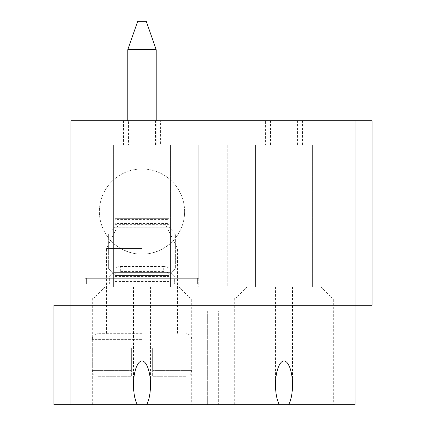 <?xml version="1.0" encoding="UTF-8"?>
<svg xmlns="http://www.w3.org/2000/svg" width="426" height="426" viewBox="0 0 426 426"><rect width="100%" height="100%" fill="white"/><g stroke="black" fill="none" stroke-linecap="round" stroke-linejoin="round"><path stroke-width="0.32" stroke-dasharray="2.13 1.6" d="M355.002 120.702L372.042 120.702L372.042 305.298L337.962 305.298L355.002 305.298L355.002 120.702L355.002 305.298L355.002 120.702L70.998 120.702L70.998 404.7L53.958 404.7L53.958 305.298L70.998 305.298L70.998 404.7L355.002 404.7L337.962 404.7L355.002 404.7L355.002 305.298L355.002 404.7L355.002 305.298L70.998 305.298L70.998 120.702L88.038 120.702L70.998 120.702L70.998 305.298L88.038 305.298L88.038 120.702L88.038 305.298L70.998 305.298L70.998 404.7M191.7 404.7L92.298 404.7L191.7 404.7L191.7 298.2L92.298 298.2L191.7 298.2M333.702 404.7L234.3 404.7L333.702 404.7L333.702 298.2L234.3 298.2L333.702 298.2M218.682 404.7L207.318 404.7L218.682 404.7L218.682 310.98L218.682 404.7M123.54 120.702L123.54 144.84L85.2 144.84L85.2 286.842L198.798 286.842L198.798 144.84L160.458 144.84L160.458 120.702M85.2 286.842L198.798 286.842L198.798 144.84L85.2 144.84L85.2 286.842M142.002 286.842L133.482 286.842L142.002 286.842M265.542 144.84L340.8 144.84L340.8 286.842L247.08 286.842L283.998 286.842L255.6 286.842L255.6 144.84L255.6 286.842L227.202 286.842L227.202 144.84L227.202 286.842L340.8 286.842L340.8 144.84L227.202 144.84L265.542 144.84L265.542 120.702M302.46 144.84L302.46 120.702M123.54 144.84L128.53 144.84L128.53 120.702M160.458 144.84L128.53 144.84M113.598 144.84L113.598 286.842L113.598 144.84M170.4 286.842L170.4 144.84L170.4 286.842M142.002 298.2L93.72 298.2L142.002 298.2M312.402 286.842L312.402 144.84L312.402 286.842M283.998 298.2L332.28 298.2L283.998 298.2M207.318 310.98L207.318 404.7L207.318 310.98L218.682 310.98L207.318 310.98M337.962 305.298L337.962 404.7L337.962 305.298M176.082 278.322L107.922 278.322L176.082 278.322L170.4 272.64L113.598 272.64L170.4 272.64L170.4 243.331C170.751 243.709 157.37 254.54 142.146 254.178C126.82 254.631 113.172 243.715 113.598 243.331C113.257 243.747 126.655 254.53 141.895 254.178C157.226 254.594 170.799 243.736 170.4 243.331M85.2 278.322L198.798 278.322L198.798 144.84L85.2 144.84L85.2 278.322L198.798 278.322L198.798 144.84L85.2 144.84L85.2 278.322M184.602 211.578A42.6 42.6 0 0 0 120.702 174.687A42.6 42.6 0 0 0 120.702 248.475A42.6 42.6 0 0 0 184.602 211.578A42.6 42.6 0 0 0 142.002 168.978A42.6 42.6 0 0 0 99.402 211.578A42.6 42.6 0 0 0 142.002 254.178A42.6 42.6 0 0 0 184.602 211.578M127.8 144.84L156.198 144.84L127.8 144.84L127.8 120.702M127.8 49.698L156.198 49.698M156.198 120.702L156.198 144.84M137.742 21.3L146.262 21.3M115.02 240.083L115.02 219.571L168.978 219.571L168.978 240.083L115.02 240.083L115.02 244.013L168.978 244.013L168.978 219.571M115.02 244.013L115.02 223.496L168.978 223.496M168.978 244.013L168.978 240.083M120.702 271.607L120.702 266.5A5.682 2.476 180 0 0 115.02 268.976L115.02 278.322L115.02 275.478L108.63 268.726L115.02 275.478L115.02 283.998L109.338 283.998L109.338 278.322L86.622 278.322L109.338 278.322L109.338 283.998L86.622 283.998L174.66 283.998L168.978 283.998L168.978 274.088A5.682 2.476 180 0 0 163.302 271.607L120.702 271.607A5.682 2.476 180 0 0 115.02 274.088L115.02 283.998L168.978 283.998L168.978 278.322L197.382 278.322L168.978 278.322L168.978 268.976A5.682 2.476 180 0 0 163.302 266.5L163.302 271.607M174.66 283.998L197.382 283.998L174.66 283.998L174.66 278.322L174.66 283.998M142.002 283.998L102.948 283.998L142.002 283.998M115.02 278.322L168.978 278.322L168.978 283.998L168.978 275.478L175.368 268.726L175.368 233.954L168.978 227.202L168.978 218.682L168.978 227.18L175.368 233.954L175.368 268.726L168.978 275.478L168.978 278.322L115.02 278.322L115.02 283.998L115.02 278.322M181.05 278.322L102.948 278.322L181.05 278.322L181.05 283.998M115.02 223.496L115.02 218.682L115.02 227.18L108.63 233.954L108.63 268.726L108.63 233.954L115.02 227.202L115.02 219.571M197.382 278.322L197.382 283.998L197.382 278.322M115.02 227.202L168.978 227.18L115.02 227.18M86.622 278.322L86.622 283.998L86.622 278.322M120.702 266.5L163.302 266.5M115.02 268.976L115.02 274.088M168.978 274.088L168.978 268.976M142.002 347.898L131.352 347.898L142.002 347.898M152.652 370.62L152.652 347.898L152.652 376.302L186.018 376.302L152.652 376.302L152.652 370.62L191.7 370.62L152.652 370.62M131.352 370.62L131.352 347.898L131.352 376.302L97.98 376.302L131.352 376.302L131.352 370.62L92.298 370.62L131.352 370.62M142.002 333.702L97.98 333.702L142.002 333.702M142.002 248.502L106.5 248.502L142.002 248.502M142.002 225.78L117.858 225.78L142.002 225.78M297.47 144.84L297.47 120.702M270.531 144.84L270.531 120.702M155.469 144.84L155.469 120.702M115.02 213.043L168.978 213.043M115.02 218.682L168.978 218.682L115.02 218.682M115.02 218.714L168.978 218.714M115.02 224.348L168.978 224.348M115.02 275.478L168.978 275.478L115.02 275.478M115.02 281.522L168.978 281.522M115.02 276.41L168.978 276.41M142.002 339.378L92.298 339.378L142.002 339.378M234.3 298.2L234.3 404.7M247.08 286.842L235.722 298.2M320.922 286.842L332.28 298.2M275.478 286.842L275.478 384.822M292.518 286.842L292.518 384.822M92.298 298.2L92.298 404.7M105.078 286.842L93.72 298.2M178.92 286.842L190.278 298.2M133.482 286.842L133.482 384.822M150.522 286.842L150.522 384.822M113.598 243.331L113.598 272.64L107.922 278.322M115.02 213L168.978 213M102.948 278.322L102.948 283.998M186.018 376.302C189.501 375.929 191.396 374.039 191.7 370.62L191.7 339.378C191.396 335.96 189.501 334.069 186.018 333.702M97.98 376.302C94.497 375.929 92.607 374.039 92.298 370.62L92.298 339.378C92.607 335.96 94.497 334.069 97.98 333.702M117.858 225.78L106.5 248.502L106.5 333.702M166.14 225.78L177.498 248.502L177.498 333.702"/><path stroke-width="0.64" d="M355.002 120.702L372.042 120.702L372.042 305.298L355.002 305.298L355.002 120.702L70.998 120.702L70.998 305.298L355.002 305.298L355.002 404.7L53.958 404.7L53.958 305.298L70.998 305.298L70.998 404.7M137.289 404.7C134.84 399.849 133.567 393.219 133.482 384.822C133.444 372.058 137.444 360.87 142.002 360.966C146.56 360.87 150.554 372.058 150.522 384.822C150.431 393.219 149.159 399.849 146.709 404.7M279.291 404.7C276.841 399.849 275.569 393.219 275.478 384.822C275.446 372.058 279.44 360.87 283.998 360.966C288.556 360.87 292.555 372.058 292.518 384.822C292.433 393.219 291.16 399.849 288.711 404.7M127.8 49.698L137.742 21.3L146.262 21.3L156.198 49.698L127.8 49.698L127.8 120.702M156.198 49.698L156.198 120.702"/></g></svg>
